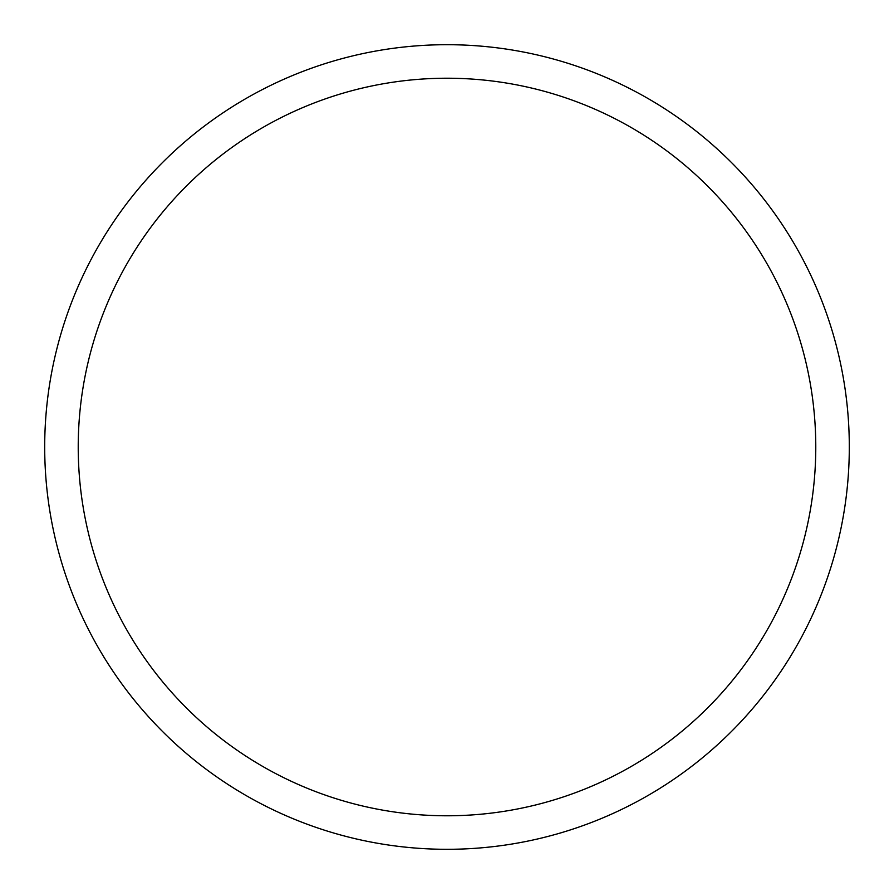 <?xml version="1.0" encoding="UTF-8"?>
<svg xmlns="http://www.w3.org/2000/svg" width="894" height="894" viewBox="0 0 894 894"><rect width="100%" height="100%" fill="white"/><g stroke="black" fill="none" stroke-linecap="round" stroke-linejoin="round"><path stroke-width="1.34" d="M447 44.7A402.3 402.3 0 0 1 795.403 648.15A402.3 402.3 0 0 1 98.597 648.15A402.3 402.3 0 0 1 447 44.7M447 78.225A368.775 368.775 0 0 1 766.37 631.387A368.775 368.775 0 0 1 127.63 631.387A368.775 368.775 0 0 1 447 78.225"/></g></svg>
